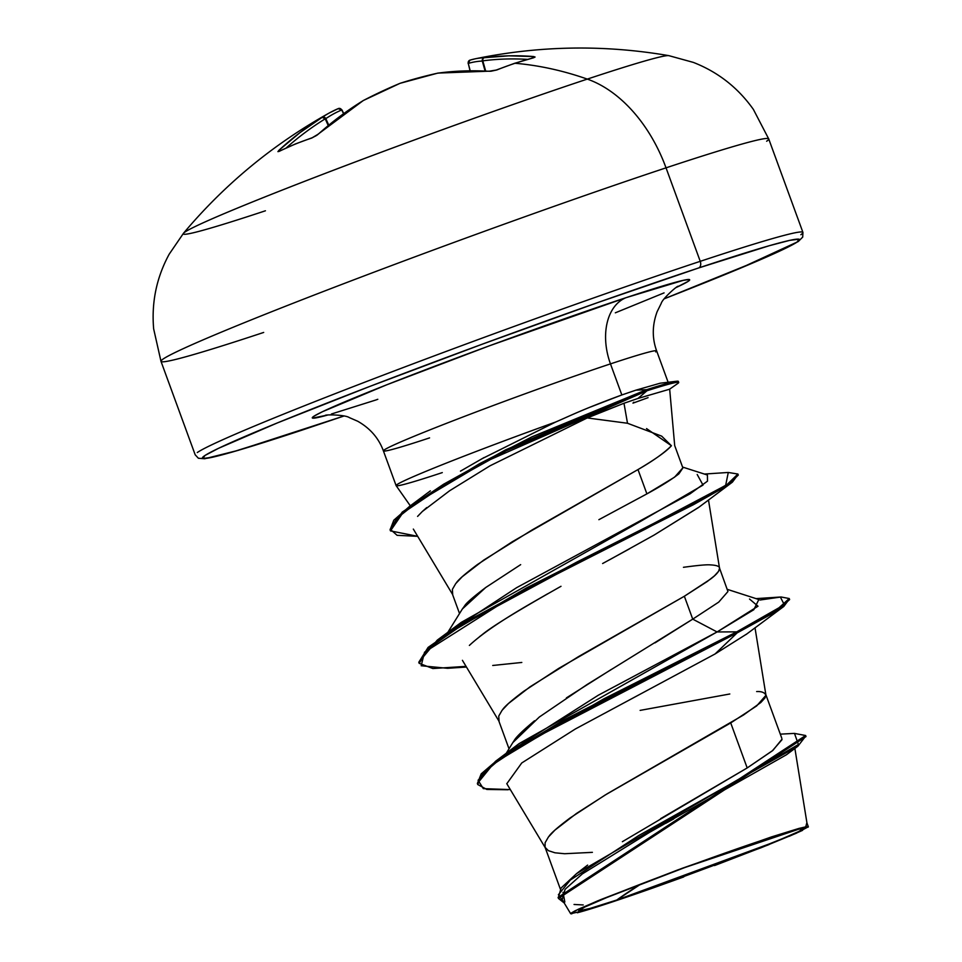 <?xml version="1.0" encoding="UTF-8"?>
<svg xmlns="http://www.w3.org/2000/svg" width="962" height="962" viewBox="0 0 962 962"><rect width="100%" height="100%" fill="white"/><g stroke="black" fill="none" stroke-linecap="round" stroke-linejoin="round"><path stroke-width="1.44" d="M279.449 151.202L279.701 151.046A2.778 2.08 63.6 0 0 279.329 151.311A2.778 2.08 -116.4 0 1 279.726 151.034L295.611 143.867L312.277 137.71L317.917 134.331L315.5 136.099L363.275 100.529A2.778 0.902 62.4 0 1 363.395 100.493A517.34 486.568 -100.7 0 1 400.096 83.309A517.34 467.063 62.3 0 1 437.674 73.172A517.604 347.45 64.9 0 1 489.117 71.272L496.765 69.986A2.778 1.828 -111.9 0 0 496.151 70.07A2.778 1.828 68.1 0 1 496.765 69.986A516.582 360.281 -80 0 1 515.055 63.276A2.778 1.864 -108.3 0 0 514.502 63.336A2.778 1.864 71.7 0 1 515.055 63.276A516.582 360.281 100 0 0 496.765 69.986L490.897 71.248L463.083 70.984L437.674 73.172A517.34 467.063 -117.7 0 0 400.096 83.309A517.34 486.568 79.3 0 0 363.395 100.493L340.295 116.149L316.883 135.257L311.712 138.059A516.582 326.888 -137.9 0 0 295.13 144.168A2.778 2.056 -112.2 0 1 295.635 143.855A2.778 2.056 67.8 0 0 295.13 144.168A516.582 326.888 -137.9 0 0 279.329 151.311A516.582 326.888 42.1 0 1 295.13 144.168A516.582 326.888 42.1 0 1 311.712 138.059A2.778 2.02 -108.3 0 1 312.277 137.71A2.778 2.02 71.7 0 0 311.712 138.059L318.362 134.091A2.778 1.744 -131.8 0 0 317.893 134.355A2.778 1.744 48.2 0 1 318.362 134.091A517.604 383.513 -104.8 0 1 363.395 100.493A2.778 1.816 -121.5 0 0 363.095 100.625L363.227 100.553M470.214 60.077A2.778 2.621 73.3 0 0 469.997 60.125A2.778 2.621 -106.7 0 1 470.009 60.125A2.778 2.621 73.3 0 0 468.266 63.42L470.177 70.707L468.266 63.42A514.562 170.863 75.9 0 1 482.299 61.063L485.642 70.947L482.804 60.846A514.826 342.544 78.4 0 1 527.429 59.379A514.826 342.544 -101.6 0 0 482.804 60.846L485.064 70.923L482.299 61.063A514.562 170.863 -104.1 0 0 468.266 63.42A2.778 2.621 -106.7 0 1 469.997 60.125L474.975 58.862A517.34 171.789 -104.1 0 0 470.214 60.077A517.34 171.789 75.9 0 1 475.336 58.79A517.34 171.789 75.9 0 1 484.319 57.708A517.34 171.789 -104.1 0 0 474.975 58.862C539.466 45.587 604.088 44.517 668.855 55.652A258.862 8.802 159.9 0 0 587.301 79.1A129.437 86.833 71.7 0 1 666.029 167.845A323.581 10.991 -20.1 0 1 766.642 141.234A323.581 10.991 159.9 0 0 666.029 167.845L700.24 261.327A323.581 10.991 -20.1 0 1 800.853 234.704A323.581 10.991 159.9 0 0 700.24 261.327A5.544 3.716 71.7 0 1 698.701 267.941A318.037 10.81 -20.1 0 1 664.417 298.725L759.114 260.281L783.465 249.326L796.969 242.196L799.085 239.165L789.754 240.356L769.311 245.707L698.701 267.941A5.544 3.716 -108.3 0 0 700.24 261.327A323.581 10.991 159.9 0 0 390.668 372.306A323.581 10.991 159.9 0 0 197.282 452.537A323.581 10.991 -20.1 0 1 390.668 372.306A323.581 10.991 -20.1 0 1 700.24 261.327L666.029 167.845A323.581 10.991 159.9 0 0 356.469 278.824A323.581 10.991 159.9 0 0 163.071 359.067A323.581 10.991 -20.1 0 1 356.469 278.824A323.581 10.991 -20.1 0 1 666.029 167.845A129.437 86.833 -108.3 0 0 587.301 79.1A517.724 347.318 -108.3 0 0 515.055 63.276A517.724 347.318 71.7 0 1 587.301 79.1A258.862 8.802 -20.1 0 1 668.722 55.628M265.428 210.786A258.862 8.802 -20.1 0 1 183.381 233.441A258.862 8.802 -20.1 0 1 330.074 171.525A258.862 8.802 -20.1 0 1 587.301 79.1A258.862 8.802 159.9 0 0 345.647 165.608A258.862 8.802 159.9 0 0 186.772 230.916M341.702 109.981L341.799 109.945A2.778 2.609 -124.3 0 1 341.835 110.005L341.702 109.981A2.778 2.513 -113 0 0 338.396 108.538L338.371 108.55A2.778 2.513 -113 0 0 338.167 108.646A517.34 218.879 63.5 0 0 329.377 112.927A517.34 218.879 63.5 0 0 322.198 117.34A517.604 380.447 60.4 0 0 279.088 150.156L279.329 151.311L277.922 151.635L279.088 150.156L299.928 132.672L322.198 117.34A517.34 218.879 -116.5 0 1 328.944 113.167A517.34 218.879 -116.5 0 1 338.167 108.646L341.702 109.981A514.562 217.713 63.5 0 0 325.829 118.627L328.739 125.084L325.829 118.627L325.216 118.819A514.826 378.415 60.4 0 0 286.219 147.932A514.826 378.415 -119.6 0 1 325.216 118.819L328.222 125.505L325.216 118.819L325.829 118.627A514.562 217.713 -116.5 0 1 341.702 109.981L343.566 113.66M616.798 900.011L640.764 884.114A739.61 496.176 -108.3 0 0 616.798 900.011L676.37 879.292L741.053 855.254L789.02 836.002L798.219 831.865L804.124 828.029L792.868 830.495L766.197 838.9L801.611 828.258L800.168 830.903L776.069 841.425L616.798 900.011A120.154 4.088 -20.1 0 1 580.399 909.294A120.154 4.088 -20.1 0 1 654.328 878.931A120.154 4.088 -20.1 0 1 766.197 838.9L684.511 867.664L606.914 897.486L584.764 907.046L578.871 910.882L590.115 908.417L616.798 900.011M303.246 429.713A5.544 3.716 71.7 0 1 303.078 429.786A5.544 3.716 -108.3 0 0 303.246 429.713L232.624 451.96L212.193 457.311L202.862 458.489L204.978 455.471L218.47 448.34L277.104 423.027L369.805 386.423L482.479 344.107L597.967 302.501L698.701 267.941A318.037 10.81 -20.1 0 0 277.104 423.027A318.037 10.81 -20.1 0 0 303.246 429.713L343.795 416.065L238.251 450.336L204.702 458.754L198.388 458.249L195.19 454.822L160.991 361.351L153.655 328.884C151.371 302.381 156.541 277.501 169.168 254.221L183.501 233.261C224.699 184.247 273.316 144.132 329.377 112.927L338.383 108.55L341.955 109.896M668.277 382.672L656.649 350.902A145.478 4.942 159.9 0 0 610.473 363.889A55.471 37.217 71.7 0 1 625.901 297.727L489.285 345.839L386.604 384.848L322.474 411.7L313.949 416.209L312.602 418.121L327.898 414.983A200.95 6.83 -20.1 0 1 389.983 383.513A200.95 6.83 -20.1 0 1 625.901 297.727A55.471 37.217 -108.3 0 0 610.473 363.889A145.478 4.942 159.9 0 0 471.296 413.792A145.478 4.942 159.9 0 0 384.343 449.867A145.478 4.942 159.9 0 0 429.581 437.89M669.66 389.093L674.699 445.598M594.336 414.935L623.989 403.258L587.253 417.941L627.501 423.256L623.989 403.258L638.01 398.448L623.989 403.258L627.501 423.256L661.664 436.135L671.416 445.731C664.55 452.705 653.414 460.654 637.998 469.564L512.361 541.702L477.392 564.574C465.476 573.52 458.465 579.605 456.349 582.828M655.711 351.924A145.478 4.942 159.9 0 0 610.473 363.889L621.837 394.949L610.473 363.889A145.478 4.942 159.9 0 0 471.296 413.792A145.478 4.942 159.9 0 0 384.343 449.867M640.127 710.389L729.809 693.987M756.649 691.57C761.724 691.317 764.814 692.58 765.92 695.334L756.661 705.928L730.723 722.931L747.185 767.941L772.919 750.372L781.974 739.213M683.453 567.303C697.919 565.331 706.866 564.526 710.293 564.886C716.894 565.199 719.985 566.462 719.564 568.65C719.155 571.44 716.065 574.963 710.305 579.244L684.355 596.248L692.736 619.143L718.734 602.104L727.945 591.534L719.42 567.808M583.802 868.037L587.626 865.103M622.366 841.702L747.185 767.941L730.723 722.931L605.086 795.069L570.117 817.941C558.2 826.887 551.178 832.972 549.074 836.194M544.937 846.945L560.341 889.032M512.794 742.652L514.093 740.68C516.005 737.145 522.811 730.507 534.535 720.766M566.414 697.895L611.351 669.432M654.978 642.893L692.736 619.143L684.355 596.248L558.73 668.386L523.761 691.257C511.832 700.204 504.822 706.288 502.705 709.511M498.581 720.261L509.018 748.797M462.169 609.283L464.694 605.759C466.245 603.03 473.244 596.945 485.702 587.517L520.658 564.646M601.346 518.362L646.897 493.879L637.998 469.564L646.897 493.879C660.569 486.447 671.236 479.773 678.883 473.857L682.888 467.953L674.687 445.562M452.224 593.578L459.523 613.54M786.507 754.725L649.615 832.31L582.347 873.905L565.091 889.309L562.193 899.614L570.694 913.756L578.102 909.343L600.949 899.53L678.198 869.768L805.711 826.851L806.986 823.183L794.877 748.46M808.345 826.779L806.865 822.738L805.711 826.851L808.345 826.779L796.199 833.284L760.822 847.847L628.414 896.5L589.417 909.282L570.694 913.756M780.29 734.15L794.48 733.393L798.412 744.48L576.659 873.544L587 865.572M660.593 818.662L747.185 767.941L772.282 750.877L781.938 739.754M495.394 761.399L519.071 743.626L717.087 631.95L736.712 631.866L603.883 698.821L495.394 761.399L477.38 783.501L481.216 773.833L497.775 759.655L562.95 720.466L736.712 631.866L737.096 632.924L563.335 721.512L498.16 760.714L481.601 774.891L477.765 784.547L486.82 789.441L507.972 789.766M576.659 873.544L561.099 887.998L558.297 897.907M805.627 735.509L806.012 736.567L558.465 898.448L558.08 897.39L805.627 735.509L794.432 733.405M558.465 898.448L564.213 902.981L558.417 894.732L570.286 880.074L638.684 835.581L797.907 746.199L805.735 736.074M673.701 818.951L665.848 823.268M563.023 892.315L564.826 901.995M574.049 904.472L583.212 904.941M510.341 789.598L483.321 788.636L478.078 780.254L492.965 764.586L526.262 742.544L737.096 632.924L715.091 653.956L575.372 728.98L521.741 762.974L506.83 783.693M592.388 852.344L564.634 853.727L554.942 852.789L548.376 850.661L545.081 847.306L545.105 842.748L548.424 837L554.918 830.122L576.491 813.443L607.202 793.782L743.446 715.055L760.846 702.488L764.97 697.943L765.896 694.913L755.014 627.777M462.421 660.329L499.074 721.332L498.749 716.065L502.068 710.305L508.561 703.438L530.122 686.76L578.547 656.589L684.355 596.248L707.226 581.529L714.489 575.805L718.614 571.26L719.528 568.229L708.477 499.975M413.335 529.088L452.705 594.648L452.38 589.381L455.711 583.621L462.205 576.755L483.766 560.076L532.19 529.906L637.998 469.564C655.663 459.078 666.81 451.142 671.416 445.731L646.524 428.583M627.501 423.256L587.253 417.941L490.091 465.764L449.615 490.764L422.33 511.495L417.592 516.402M699.073 507.094L653.968 535.149M629.617 548.773L602.621 563.528M547.558 593.843C533.273 602.284 491.486 624.795 469.372 645.43M746.716 634.006L715.091 653.956L737.096 632.924L776.911 611.062L789.622 599.579L789.237 598.532L776.526 610.004L736.712 631.866L784.307 604.737L780.35 597.029L756.048 598.629M442.279 472.607A145.478 4.942 -20.1 0 1 398.148 483.874A145.478 4.942 -20.1 0 1 555.615 422.041A145.478 4.942 159.9 0 0 396.212 485.281M590.824 406.89L621.837 394.949C582.178 409.62 572.847 414.586 555.615 422.041L481.577 458.946M460.461 471.152L484.054 457.563M677.02 381.205L660.245 383.189L635.942 390.151L646.596 389.694L646.993 390.752L638.01 398.448L646.993 390.752L485.654 461.616L416.955 502.441L397.15 518.085L390.199 529.22L397.102 535.329L417.676 536.327L390.476 530.892L402.633 513.143L443.915 485.317L506.072 450.877L646.993 390.752L646.596 389.694L505.675 449.819L443.53 484.271L402.248 512.085L390.091 529.834L393.795 520.226L409.644 506.313L479.389 463.78L531.914 436.856L646.596 389.694L635.942 390.151L621.837 394.949M697.197 474.494L703.018 485.088L639.718 521.873L461.303 622.354L437.289 640.115L526.611 587.842L644.227 528.439L725.649 485.401L728.282 472.462L704.376 474.05M749.53 599.025L758.008 606.216L717.087 631.95L736.712 631.866L737.096 632.924L783.789 606.469L789.309 599.098M728.222 472.462L737.902 474.038L727.272 484.355L692.893 503.727L576.743 562.121L461.64 624.061L428.102 647.402L418.783 662.277L437.289 640.115M466.053 666.365L432.876 668.542L419.167 663.323L428.487 648.46L462.037 625.108L577.128 563.179L693.277 504.785L727.657 485.413L738.287 475.084L737.902 474.038M759.968 600.023L781.084 596.981L789.237 598.532M521.801 662.457L492.724 665.476M479.593 636.64L482.022 634.788C491.402 626.887 517.736 610.726 561.002 586.303M609.475 559.824L654.028 535.112L698.52 507.515L732.407 482.142L645.658 528.968L511.026 597.378L424.531 652.2L421.188 665.752L447.57 668.301L466.462 667.039M422.33 511.495L426.743 507.575M490.091 465.764L587.253 417.941M737.986 474.603L732.407 482.142M506.24 753.306L512.83 742.592L539.321 717.027L587.097 684.511L692.736 619.143L717.087 631.95L753.811 609.716L758.838 599.518L727.308 589.357M451.082 630.675L516.618 587.674L690.067 493.819L707.491 481.156L707.419 475.024L682.563 467.063M682.852 467.857L674.602 477.14L646.897 493.879L598.881 519.684M485.702 587.517L462.361 608.982L447.799 632.383M625.901 297.727A200.95 6.83 -20.1 0 1 675.865 287.65L687.998 281.457L689.333 279.545L683.441 280.291L625.901 297.727M331.421 413.997L376.034 399.939A55.471 37.217 71.7 0 1 377.801 399.29M615.331 312.818L664.081 292.881M571.705 913.9L570.983 913.215L575.192 910.749L597.582 900.913L681.998 868.373L771.488 836.916L798.857 828.45L805.711 826.851L808.2 827.128M802.536 830.362L789.153 836.327M769.023 844.588L714.525 865.572M683.729 876.935L653.294 887.854A129.197 4.389 -20.1 0 1 577.296 912.77M678.342 381.421A144.264 4.906 159.9 0 0 646.596 389.694A144.264 4.906 -20.1 0 1 677.212 381.192A144.264 4.906 -20.1 0 1 677.633 382.239M648.075 397.655L632.972 403.138L633.85 402.188M638.01 398.448L669.528 389.237L677.837 383.429A144.264 4.906 159.9 0 0 646.993 390.752A144.264 4.906 -20.1 0 1 678.727 382.467M692.736 619.143L717.087 631.95L598.22 695.273L509.102 751.923M484.319 57.708L508.79 55.832L533.585 56.542L535.076 57.035L533.441 57.828A516.582 360.281 100 0 0 515.055 63.276A516.582 360.281 -80 0 1 533.441 57.828L533.585 56.542A517.604 344.384 -101.6 0 0 484.319 57.708A2.778 2.609 87.5 0 0 482.299 61.063A2.778 2.609 -92.5 0 1 484.319 57.708A2.778 2.068 82.6 0 0 482.804 60.846A2.778 2.068 -97.4 0 1 484.319 57.708M263.684 332.443A323.581 10.991 -20.1 0 1 163.071 359.067M470.021 70.707L468.29 63.468M322.198 117.34A2.778 2.513 55.8 0 1 325.829 118.627L322.198 117.34L325.216 118.819A2.778 1.876 -121.8 0 0 322.198 117.34M279.088 150.156A2.778 1.852 47.3 0 1 281.096 150.361A2.778 1.852 -132.7 0 0 279.088 150.156M532.022 58.117A2.778 2.032 -85.4 0 1 533.585 56.542A2.778 2.032 94.6 0 0 532.022 58.117M437.914 73.088L489.778 71.152L496.176 70.07L491.149 71.128C493.939 70.719 482.683 72.222 496.176 70.07L514.526 63.336L533.405 57.828M489.117 71.272A2.778 1.936 -86.7 0 1 489.802 71.164A2.778 1.936 93.3 0 0 489.117 71.272M668.855 55.652L693.337 62.398C718.001 72.03 738.01 87.71 753.378 109.415L768.734 138.949L802.933 232.419L802.705 237.097L798.256 241.534L739.97 268.398L664.405 298.737M396.103 485.594L383.405 450.889C378.727 438.179 370.154 428.282 357.672 421.224L349.362 417.616C345.43 414.79 326.226 414.442 325.324 415.331L325.409 415.307M765.788 694.492L781.805 738.275M477.368 783.489L477.765 784.547M786.303 754.869L797.907 746.199M545.43 848.015L506.758 783.645M410.317 505.82L396.128 485.642M430.375 490.873L409.644 506.313M419.167 663.323L418.783 662.277M390.476 530.892L390.091 529.834M746.127 634.463L783.789 606.469M656.649 350.902C652.008 338.167 652.176 325.084 657.154 311.628L661.171 303.511C662.361 298.809 676.779 286.159 678.054 286.243M678.33 381.385L678.715 382.443M341.967 109.909L343.711 113.564M468.121 63.48L470.009 60.125M363.275 100.529L400 83.333L437.842 73.1"/></g></svg>
